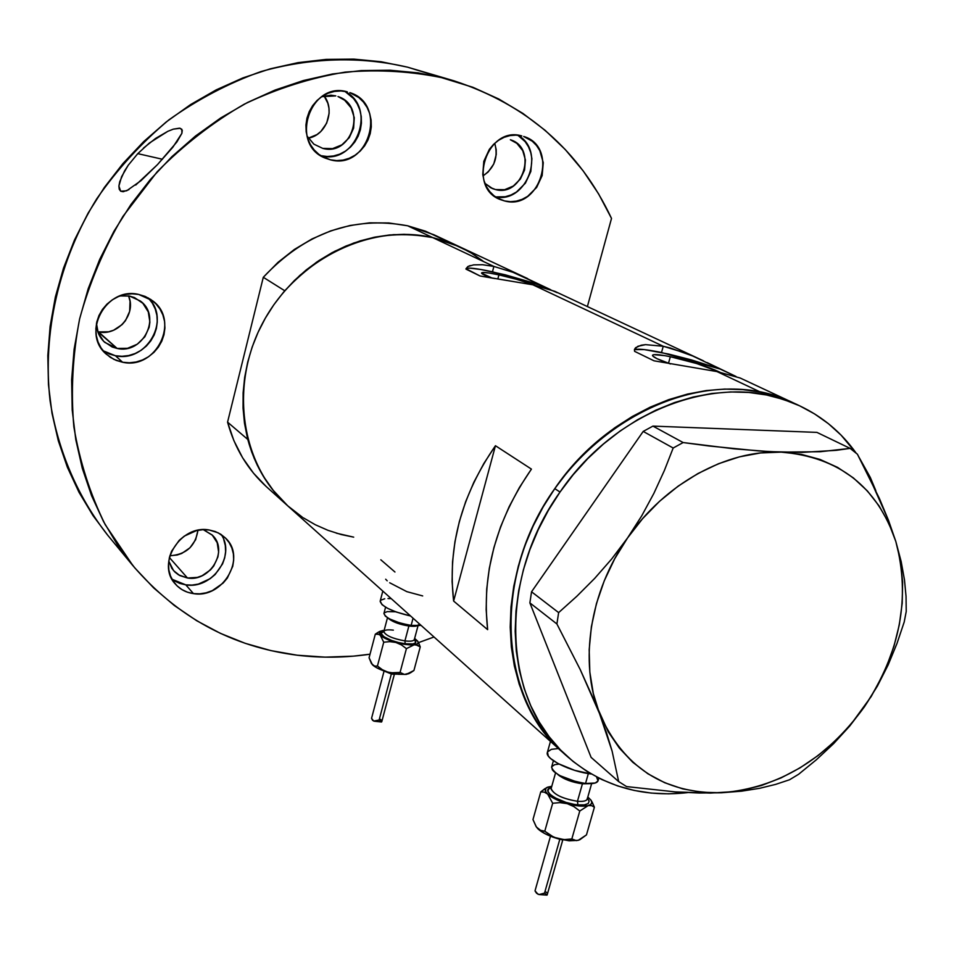 <?xml version="1.0" encoding="UTF-8"?>
<svg xmlns="http://www.w3.org/2000/svg" width="954" height="954" viewBox="0 0 954 954"><rect width="100%" height="100%" fill="white"/><g stroke="black" fill="none" stroke-linecap="round" stroke-linejoin="round"><path stroke-width="1.43" d="M498.918 274.883C512.847 278.031 524.867 281.502 534.979 285.282L515.935 279.14L498.918 274.883L497.833 278.985L498.918 274.883L489.557 273.082L483.451 272.462L481.567 273.118L492.252 278.151C485.264 275.682 481.698 273.965 481.543 272.999C482.164 271.914 487.947 272.546 498.918 274.883M670.34 356.713C691.483 361.447 707.987 366.61 719.876 372.203L696.67 363.534L670.34 356.713L668.492 363.271L670.34 356.713L664.759 355.651L653.836 354.661L652.608 355.115L652.727 355.961L656.96 358.668L670.519 363.975C658.928 359.968 652.918 357.106 652.488 355.413C653.025 353.982 658.976 354.411 670.34 356.713M793.633 403.017L740.161 378.011L716.979 371.583L760.624 392.154L793.645 403.017C721.224 366.801 612.742 403.053 554.775 488.627L560.01 492.049L548.323 510.438L538.247 529.697L529.899 549.599L523.364 569.932L518.714 590.478L515.983 611.001L515.172 631.286L516.293 651.117L519.322 670.28L524.175 688.585L530.818 705.853L539.141 721.904L549.051 736.619L560.403 749.832L573.092 761.459L586.972 771.392L601.879 779.573L617.655 785.929L634.16 790.437L651.212 793.072L668.659 793.847L687.512 792.631C641.446 797.747 601.521 785.834 567.737 756.88C503.008 702.216 496.748 580.08 560.01 492.049L554.775 488.627C491.835 576.216 498.143 697.827 562.669 752.348L565.221 754.578L562.669 752.348C504.988 701.584 493.111 598.027 540.071 512.405C586.579 426.581 683.219 375.709 760.624 392.154L716.979 371.583L653.991 360.803L634.577 351.334L634.482 349.426L635.602 347.697L641.219 345.217L645.536 344.644L663.257 346.266L661.504 352.503C645.524 349.236 636.485 348.425 634.374 350.046M473.637 264.866L482.593 264.723L493.898 266.44L513.013 272.331L542.111 285.711L492.467 271.807C476.44 268.36 467.615 267.335 465.981 268.73L467.889 266.524L473.637 264.866L482.593 264.723L493.898 266.44L492.467 271.807L493.898 266.44L432.603 237.546C370.486 223.212 296.73 259.071 263.03 322.333C229.008 385.428 240.897 464.431 287.834 505.93C268.396 488.365 255.052 466.196 247.79 439.448L227.565 422.145C234.732 448.261 247.837 469.928 266.882 487.148L562.514 752.205M740.161 378.011L716.979 371.583L653.991 360.803L634.577 351.334L634.482 349.426L637.868 346.278L645.536 344.644L663.257 346.266L532.892 284.817L480.017 275.968L465.981 268.718M494.983 278.556L480.017 275.968L465.957 269.111L467.889 266.524L470.31 265.546M487.637 629.652L453.627 601.056C447.474 546.785 461.414 495.007 495.448 445.721L531.426 469.106C496.175 520.18 481.579 573.7 487.637 629.652L453.627 601.056L452.101 581.63L452.542 561.751L454.963 541.633L459.363 521.504L465.683 501.625L473.876 482.211L483.833 463.513L495.448 445.721L453.627 601.056L495.448 445.721L531.426 469.106L519.393 487.53L509.054 506.896L500.528 526.978L493.933 547.536L489.307 568.334L486.707 589.107L486.158 609.618L487.637 629.652M707.129 362.592L736.035 376.484L720.163 369.055L661.504 352.503L663.257 346.266L670.328 347.995L692.652 355.973L720.163 369.055L691.411 359.897L668.539 354.041L644.2 349.581L635.066 349.617M702.43 360.362L554.834 291.34L532.892 284.817L663.257 346.266L685.127 352.932M519.417 274.931L550.506 289.646L536.852 283.91L505.179 274.8L481.341 269.577L469.642 268.098L466.208 268.491M482.939 261.014L471.503 253.18L459.22 246.597L446.21 241.374L432.603 237.546L459.279 246.633L432.603 237.546L493.898 266.44L513.013 272.331M394.956 572.006L380.825 559.795M458.993 246.502L433.796 234.708L407.656 225.788L432.603 237.546L418.52 235.185L404.102 234.314L389.494 234.97L374.839 237.141L360.29 240.837L346.004 246.025L332.123 252.643L318.803 260.657L306.186 269.958L294.416 280.488L283.6 292.103L273.881 304.708L265.343 318.159L258.081 332.314L252.178 347.017L247.694 362.115L244.665 377.438L243.115 392.833L243.055 408.145L244.486 423.194L247.372 437.85L251.677 451.946L257.353 465.337L264.306 477.918L272.486 489.557L287.953 506.049M303.3 517.807L315.297 524.736L327.961 530.317L341.162 534.526L353.695 537.15L336.345 533.167M793.561 402.982L777.534 396.637L760.624 392.154L742.999 389.626L724.813 389.077L706.258 390.568L687.524 394.074L668.814 399.607L650.318 407.108L632.24 416.528L614.781 427.774L598.146 440.724L582.5 455.273L568.024 471.24L554.894 488.46L543.243 506.753L533.203 525.904L524.891 545.712L518.38 565.961L513.741 586.4L511.01 606.839L510.211 627.04L511.332 646.788L514.337 665.88L519.179 684.125L525.785 701.333L534.073 717.348L543.935 732.016L555.252 745.205L562.824 752.479L555.371 745.312L544.03 732.135L534.157 717.48L525.857 701.488L519.226 684.28L514.373 666.047L511.344 646.967L510.211 627.219L510.998 607.03L513.717 586.591L518.332 566.139L524.819 545.903L533.119 526.083L543.148 506.932L554.775 488.627L567.892 471.395L582.357 455.416L597.991 440.855L614.626 427.881L632.085 416.624L650.151 407.191L668.647 399.666L687.357 394.121L706.091 390.591L724.646 389.089L742.832 389.614L760.469 392.13L777.391 396.59L793.418 402.922M498.358 279.057L532.892 284.817L548.598 288.99L557.243 292.699M692.652 355.973L703.587 360.898M389.685 582.763L406.857 591.659L422.682 595.928M385.666 579.221L387.205 580.831M599.494 713.497L612.11 751.12L618.669 781.588L591.098 757.381L529.875 602.88L556.897 623.964L580.247 669.625L599.494 713.497L606.649 733.209L612.11 751.12L618.669 781.588L626.587 786.585L675.48 791.915L699.008 793.012L721.462 792.774L741.663 791.164L759.694 788.29L775.638 784.391L789.566 779.752L798.641 774.254L816.374 759.754L833.617 743.643L849.74 726.018L864.467 706.735L877.394 686.093L888.138 664.95L896.987 643.473L904.213 621.984L906.228 611.478L906.038 596.393L904.475 579.853L901.172 561.584L895.818 541.467L888.532 520.431L868.927 476.368L857.419 454.211L850.121 448.38L820.38 451.719L781.171 452.124L758.478 450.92L708.87 445.971L683.136 442.549L652.941 426.104L816.934 432.389L850.121 448.38L836.241 450.336L802.111 452.375L770.033 451.647L734.21 448.833L683.136 442.549L673.178 448.022L664.378 470.489L653.919 493.29L641.732 515.828L627.589 537.901L611.681 558.984L594.7 578.374L576.896 596.214L558.639 612.611L531.545 591.79L643.199 431.423L673.178 448.022L664.378 470.489L653.919 493.29L641.732 515.828L627.589 537.901C664.926 483.535 726.709 449.751 781.171 452.124C839.055 456.894 877.263 486.683 895.818 541.467L888.532 520.431L879.457 498.608L857.419 454.211L850.121 448.38L816.934 432.389L652.941 426.104L643.199 431.423L531.545 591.79L529.875 602.88L591.098 757.381L618.669 781.588L626.587 786.585L675.48 791.915L710.444 793.072L741.663 791.164L759.694 788.29L775.638 784.391L789.566 779.752L798.641 774.254L816.374 759.754L833.617 743.643L849.74 726.018L871.217 696.503L888.138 664.95L896.987 643.473L904.213 621.984L906.228 611.478L906.038 596.393L904.475 579.853L901.172 561.584L895.818 541.467C910.748 597.383 900.302 652.476 864.467 706.735C826.259 759.336 778.595 788.016 721.462 792.774C664.151 793.668 623.499 767.243 599.494 713.497C578.899 662.231 589.596 591.778 627.589 537.901L611.681 558.984L594.7 578.374L576.896 596.214L558.639 612.611L556.897 623.964L580.247 669.625L608.27 731.837L619.42 748.163L632.717 762.222L647.909 773.789L664.688 782.721L682.754 788.886L701.786 792.249L721.462 792.774L741.449 790.508L761.435 785.512L781.087 777.904L800.12 767.815L818.234 755.437L835.155 740.984L850.646 724.658L864.467 706.735L876.416 687.488L886.302 667.192L893.981 646.168L899.312 624.739L902.21 603.214L902.615 581.94L900.481 561.238L895.818 541.467L888.675 522.935L879.123 505.966L867.305 490.857L853.365 477.906L837.529 467.353L820.011 459.434L801.121 454.307L781.171 452.124L760.493 452.959L739.469 456.847L718.481 463.739L697.911 473.554L678.175 486.123L659.631 501.22L642.662 518.594L627.589 537.901L614.71 558.77L604.252 580.819L596.441 603.608L591.385 626.695L589.178 649.65L589.822 672.033L593.305 693.451L599.494 713.497M560.01 492.049C618.264 406.046 727.175 369.58 799.798 405.903C822.73 416.803 841.547 432.603 856.263 453.281L841.13 435.179L828.525 423.767L814.633 413.941L799.583 405.796L783.496 399.452L766.527 394.98L748.83 392.464L730.573 391.951L711.958 393.465L693.153 397.031L674.371 402.612L655.803 410.184L637.654 419.665L620.136 430.993L603.429 444.039L587.724 458.659L573.187 474.722L560.01 492.049M859.315 457.753L875.832 490.654L870.322 477.477L859.315 457.753M673.178 448.022L643.199 431.423L652.941 426.104L683.136 442.549L673.178 448.022M556.897 623.964L529.875 602.88L531.545 591.79L558.639 612.611L556.897 623.964M302.335 517.163L287.381 505.537L274.203 491.704L263.065 475.891L254.193 458.373L247.79 439.448L227.565 422.145L263.292 277.292L284.757 290.767C327.711 244.999 376.985 227.267 432.603 237.546L407.656 225.788C353.23 215.64 305.113 232.812 263.292 277.292L278.008 262.338L294.369 249.459L312.053 238.917L330.716 230.88L349.975 225.502L369.46 222.854L388.815 222.962L407.656 225.788L425.663 231.25L442.501 239.204M266.44 486.767L253.525 473.208L242.59 457.741L233.873 440.617L227.565 422.145L263.292 277.292L284.757 290.767L299.866 275.372L316.656 262.111L334.782 251.248L353.898 242.96L373.622 237.391L393.561 234.636L413.344 234.696L432.603 237.546L450.98 243.103L468.164 251.224M172.03 579.257L185.791 584.862L193.459 593.615C186.102 592.553 180.056 589.357 175.321 584.003C155.884 563.826 180.676 524.283 209.188 529.995L202.844 529.697L196.429 530.639L184.36 536.076L179.185 540.358L171.565 551.233L169.418 557.41L168.512 563.742L168.87 569.991L170.48 575.918L173.27 581.296L177.134 585.911L181.916 589.584L187.425 592.184L193.459 593.615L199.768 593.829L206.124 592.828L212.277 590.645L223.093 583.109L227.338 578.064L232.74 566.318L233.682 560.07L233.384 553.88L231.858 547.99L229.163 542.611L225.394 537.961L220.684 534.216L215.21 531.521L209.188 529.995L218.204 532.821L225.657 538.223C246.871 557.72 222.854 598.969 193.459 593.615L185.791 584.862L192.052 585.088L198.349 584.098L210.118 578.708L215.151 574.511L222.568 563.909L224.679 557.899L225.609 551.71L225.311 545.581L223.796 539.737M103.104 350.762L115.422 355.747L122.613 362.246L113.908 359.384L106.383 354.244C80.816 333.292 106.144 286.272 138.676 294.44L131.938 293.808L125.141 294.5L118.546 296.515L112.405 299.759L106.955 304.135L102.424 309.442L98.977 315.488L96.759 322.035L95.865 328.82L96.306 335.581L98.071 342.045L101.088 347.971L105.226 353.135L110.342 357.333L116.209 360.409L122.613 362.246L129.303 362.782L136.04 362.019L142.54 359.956L148.585 356.713L153.928 352.384L158.376 347.149L161.775 341.198L163.981 334.759L164.923 328.069L164.553 321.379L162.884 314.951L159.962 309.024L155.919 303.825L150.899 299.556L145.068 296.384L138.676 294.44L152.306 300.582C180.568 320.246 156.468 370.092 122.613 362.246L115.422 355.747L122.052 356.295L128.707 355.544L135.146 353.517L141.132 350.309L146.415 346.028L150.815 340.852L154.178 334.973L156.361 328.605L157.279 321.987L156.897 315.369L155.24 309.013L152.354 303.145L148.347 297.994M320.663 155.633L330.358 159.807L325.207 158.09C289.026 144.459 310.145 80.565 347.328 91.87L340.983 90.964L334.532 91.405L328.236 93.182L322.345 96.235L317.074 100.444L312.65 105.632L309.227 111.618L306.961 118.141L305.936 124.974L306.174 131.819L307.677 138.437L310.372 144.543L314.152 149.921L318.874 154.357L324.348 157.696L330.358 159.807L336.679 160.606L343.07 160.093L349.271 158.269L355.079 155.204L360.242 151.042L364.595 145.914L367.97 140.023L370.224 133.596L371.285 126.87L371.106 120.097L369.699 113.538L367.099 107.432L363.402 102.018L358.764 97.511L349.844 92.621C388.195 104.248 368.685 170.659 330.358 159.807L320.926 155.693L327.186 156.492L333.506 155.979L339.66 154.178L345.396 151.161L350.523 147.047L354.828 141.979L358.155 136.16L360.385 129.804L361.423 123.149L361.244 116.448L359.837 109.948L357.249 103.914L353.588 98.56L344.847 91.345C377.748 107.635 355.949 165.793 320.926 155.693M504.594 200.948L500.767 199.732C466.518 188.021 486.981 125.32 521.802 135.933L515.935 135.122L509.949 135.599L504.07 137.34L498.537 140.31L493.564 144.364L489.342 149.361L483.809 161.345L482.772 174.415L484.024 180.711L486.385 186.531L489.784 191.635L494.065 195.844L499.073 198.981L504.594 200.948L510.438 201.676L516.376 201.127L522.184 199.326L527.622 196.369L536.661 187.413L542.146 175.596L543.267 162.693L539.809 150.625L536.506 145.485L532.284 141.216L523.674 136.47C559.473 146.725 540.202 211.084 504.594 200.948L497.177 197.967L504.594 200.948M128.933 189.655L123.197 191.73L120.693 191.217L119.238 189.286L118.904 186.054L119.715 181.749L124.509 171.028L128.253 165.197L137.781 153.642L162.454 159.258L137.781 153.642L149.456 142.969L167.809 131.33L173.258 129.16L179.543 128.17L181.809 129.243L181.892 133.31L172.853 147.226L157.47 164.625L140.93 180.723L126.655 190.788L120.693 191.217L118.904 186.054L121.611 176.657L128.253 165.197L137.781 153.642M445.566 78.466L453.734 80.744C526.978 104.678 579.579 150.565 611.514 218.418L587.39 306.556L611.514 218.418L598.575 193.841L583.121 170.802L565.257 149.54L545.128 130.328L522.887 113.407L498.727 98.977L472.874 87.279L407.537 67.162L445.566 78.466C413.082 71.419 379.632 69.296 345.193 72.11C310.694 77.834 277.065 88.519 244.272 104.177C212.527 122.529 183.478 145.08 157.148 171.815L122.947 216.391C103.831 248.899 89.39 283.099 79.599 318.994C72.671 355.282 70.763 391.212 73.852 426.796C79.754 461.605 90.201 494.22 105.19 524.64L133.023 565.794C177.265 617.095 231.977 646.895 297.159 655.207L270.876 650.604L245.202 643.318L220.386 633.337L196.703 620.732L174.379 605.551L153.666 587.914L134.812 567.928L118.034 545.771L103.569 521.623L91.584 495.71L82.282 468.283L75.783 439.615L72.206 410.005L71.633 379.764L74.114 349.247L79.647 318.791L88.185 288.752L99.669 259.464L113.943 231.297L130.889 204.573L150.279 179.602L171.887 156.671L195.475 136.04L220.732 117.938L247.372 102.555L275.074 90.046L303.515 80.506L332.374 74.007L361.316 70.584L390.019 70.226L418.21 72.874L445.566 78.466M453.448 80.661L407.537 67.162C359.932 56.119 311.099 57.574 261.05 71.538C228.555 83.165 197.824 99.288 168.858 119.894C141.419 142.838 117.378 169.144 96.736 198.814C58.814 260.323 42.405 332.767 50.085 400.847C58.039 451.325 77.954 497.249 107.552 535.027L132.94 565.698M173.258 129.16L180.187 128.277L182.274 130.293L181.892 133.31L176.872 141.991L157.47 164.625L135.706 185.064M495.484 189.548L492.681 188.665L484.942 183.371L491.203 188.01L495.484 189.548L490.046 187.401L495.484 189.548C523.007 197.442 537.961 147.834 510.354 139.761L516.865 143.362L522.72 150.637L525.415 159.974L524.581 169.967L520.335 179.102L513.335 186.03L504.618 189.703L495.484 189.548M322.75 148.383L313.878 144.161L306.949 135.945L313.854 144.149L322.75 148.383C352.312 156.826 367.493 105.727 337.99 96.545L344.668 100.242L351.144 107.897L354.28 117.7L353.612 128.146L349.271 137.674L341.89 144.853L332.588 148.621L322.75 148.383M321.677 96.676L335.808 95.889L330.895 95.197L321.677 96.676M97.809 331.753L117.151 348.448L104.809 342.414C99.371 337.37 96.592 331.038 96.461 323.442L98.179 332.791L103.712 341.377L112.19 347.017L117.151 348.448L98.536 331.897C117.998 336.357 136.696 313.866 128.528 295.895M120.037 295.931L129.517 296.062L140.298 300.975C161.941 316.311 143.231 354.578 117.151 348.448L127.538 348.305L137.257 344.215L144.841 336.822L149.17 327.234L149.885 322.058L148.287 311.91L142.873 303.312L134.466 297.565L129.517 296.062L120.037 295.931M187.485 578.005L179.793 575.56L173.592 570.659L168.739 561.059L171.875 568.417L174.856 571.995L178.553 574.857L187.485 578.005L169.395 557.541L187.485 578.005C210.166 582.214 228.793 550.482 212.503 535.313L203.333 529.673L212.17 534.967L217.202 542.731L218.621 552.092L217.906 556.933L213.732 566.02L210.44 569.932L202.069 575.739L197.299 577.42L187.485 578.005M197.919 530.424L195.642 539.714L189.989 547.775L181.832 553.403L177.182 555.013L169.872 555.753C186.054 554.644 195.403 546.165 197.931 530.305M308.261 138.151C326.137 135.337 335.569 110.294 324.098 95.925L327.854 103.27L328.951 108.207L329.118 113.299L326.662 123.185L320.854 131.461L316.966 134.586L308.261 138.151M482.962 175.918C494.577 167.88 498.489 156.993 494.732 143.267L496.199 149.647L496.247 154.524L493.755 164.005L488.186 171.958L482.962 175.918M434.01 636.998L418.567 642.602L434.01 636.998M370.033 654.194C345.694 657.795 321.403 658.129 297.159 655.207L325.219 657.151L353.397 656.149L370.033 654.194M107.635 535.111L93.039 515.637L79.003 492.288L67.376 467.269L58.325 440.82L51.981 413.189L48.451 384.689L47.819 355.615L50.121 326.28L55.356 297.028L63.489 268.193L74.448 240.11L88.114 213.1L104.332 187.485L122.935 163.563L143.672 141.609L166.33 121.873L190.609 104.558L216.236 89.855L242.9 77.906L270.304 68.807L298.125 62.63L326.065 59.398L353.791 59.112L381.051 61.724L407.537 67.162L423.337 71.86M98.536 331.897L108.649 331.777L113.55 330.263L122.112 324.598L125.463 320.675L129.661 311.362L130.042 301.309L128.754 296.467M143.47 148.073L155.657 138.378L167.809 131.33M495.543 196.929L505.31 196.727L511.058 194.962L516.46 192.028L525.404 183.18L530.829 171.493L531.915 158.722L530.746 152.533L528.468 146.773L525.189 141.693L517.843 135.241C546.356 150.577 527.002 203.703 495.543 196.929M103.27 350.869L109.078 353.922L115.422 355.747C146.558 362.973 171.267 319.638 148.311 297.958M174.367 580.843L179.829 583.431L185.791 584.862C212.146 589.62 236.091 555.598 221.209 534.562M555.538 772.955L551.15 788.505C553.368 794.348 562.133 798.605 577.456 801.277L577.933 804.878C559.915 803.518 539.07 789.876 551.376 787.706L548.932 788.708L547.882 791.116L549.981 794.3L554.942 797.782L565.996 802.397L574.117 804.353L577.933 804.878L577.456 801.277C584.051 801.777 587.342 800.764 587.306 798.224M579.686 839.806L576.371 840.641L571.828 838.96L564.577 839.568L557.315 838.542L569.204 840.82L571.828 838.96L564.577 839.568L557.315 838.542L545.819 834.118L539.392 830.123L536.184 826.689L537.877 828.787C542.015 832.639 548.49 835.895 557.315 838.542L550.649 835.585L544.782 831.208L539.487 830.063L536.1 826.558L532.976 819.558L540.751 791.892L544.317 792.142L547.656 794.074L545.7 791.617L545.712 788.564L547.656 787.157L551.782 786.287L546.845 787.563C544.495 789.065 544.77 791.236 547.656 794.074L552.676 803.256L559.926 802.624L567.213 803.65L555.669 799.273L547.656 794.074L552.676 803.256L544.782 831.208L541.192 830.839L536.41 827.023L532.976 819.558L540.751 791.892L544.317 792.142L547.656 794.074C551.841 797.818 558.352 801.002 567.213 803.65L573.903 806.607L579.782 811.007L588.117 805.641L579.126 805.975L567.213 803.65L573.903 806.607L579.782 811.007L571.828 838.96L569.204 840.82L553.892 837.29L544.782 831.208L552.676 803.256L559.926 802.624L567.213 803.65C576.109 806.082 583.073 806.738 588.117 805.641L591.575 805.629L594.39 807.215L591.277 800.621M535.075 890.917L538.092 894.315L540.703 894.458L544.543 893.099L559.759 839.472L544.543 893.099L547.131 894.983L562.788 839.878M535.146 891.167L536.661 893.361L539.129 894.554L544.543 893.099L547 895.102M589.023 783.687L582.429 783.806L577.456 801.277L582.429 783.806C571.792 782.292 563.552 779.168 557.708 774.421M553.403 760.72L551.567 767.219C554.465 774.553 565.782 779.967 585.529 783.472L588.344 773.575L585.529 783.472C593.161 784.116 597.371 783.139 598.134 780.527L598.826 778.082M550.458 741.401L547.298 752.634C545.163 759.11 571.041 771.798 591.265 773.992L574.702 770.367L557.971 763.522L550.482 758.418L548.311 756.009L547.453 752.098M579.758 839.77L586.471 834.881L594.39 807.215L586.471 834.881L578.207 840.355L569.204 840.82L578.207 840.355L574.702 840.45L571.828 838.96L579.782 811.007L588.117 805.641C591.647 804.639 592.625 802.839 591.039 800.215L587.831 796.972L591.253 800.573L591.766 802.743L590.705 804.472L588.117 805.641L591.575 805.629L594.39 807.215L592.088 801.968M577.933 804.878L584.301 804.878L588.236 803.542L589.131 801.074L587.425 798.391M547.524 751.931L551.4 749.331L558.436 748.544M596.548 776.914L598.027 780.897L595.296 782.995L585.529 783.472L576.693 781.922L559.569 775.507L553.964 771.655L552.342 769.83L551.686 766.813M551.734 766.706L554.62 764.691L559.008 764.082M551.138 789.113C554.393 794.837 563.158 798.892 577.456 801.277C583.407 801.754 586.686 800.943 587.294 798.856L587.199 799.07M545.08 788.541L540.751 791.892L546.845 787.563M547.095 787.42L546.177 787.897M559.724 839.293L552.378 836.932M582.429 783.806C572.269 782.399 564.172 779.406 558.15 774.827M546.737 892.646L545.116 891.382M414.37 639.43C417.935 643.223 414.883 644.677 405.188 643.795L404.925 640.897C411.15 641.589 414.298 640.981 414.358 639.073M418.269 624.798C417.554 626.277 414.43 626.671 408.884 626.015C399.046 624.345 392.177 621.746 388.29 618.228M393.561 673.512L392.464 674.061L393.453 673.715M408.813 673.715L404.508 674.454L400.072 672.451L394.038 673.011L387.968 672.188L398.128 674.275L400.072 672.451L390.997 672.808L385.428 671.413L376.639 667.74L371.535 663.686M383.937 671.592L371.547 718.338L373.718 721.081L379.12 720.02L391.343 674.001L379.12 720.02L381.791 721.594M383.091 630.451L379.084 632.097L380.276 635.233L379.823 631.381L383.091 630.451M387.479 617.739L383.83 631.572C385.476 635.483 392.499 638.596 404.925 640.897L408.884 626.015L404.925 640.897C410.649 641.553 413.797 641.076 414.358 639.454L418.007 625.8M385.583 607.209L383.913 613.541C386.072 618.454 395.147 622.413 411.138 625.419L413.058 618.204L411.138 625.419L421.048 625.371L414.561 625.752L407.406 624.81L399.666 622.902L389.542 618.919L385.309 616.129L383.973 613.327M382.816 591.098L380.145 601.282C381.755 606.601 391.903 611.514 410.602 616.01L396.208 612.003L387.634 608.342L381.994 604.645L380.217 601.008M409.528 673.333L406.249 674.406L413.929 670.495L420.249 646.895L415.872 644.797L414.143 644.809L417.47 645.19L420.249 646.895L413.929 670.495L410.518 672.808L404.508 674.454L400.072 672.451L406.416 648.637L400.072 672.451L398.128 674.275L406.249 674.406L398.128 674.275L387.968 672.188L382.375 669.72L377.438 666.023L383.735 642.209L389.769 641.637L395.85 642.459L401.455 644.928L406.416 648.637L414.143 644.809C417.685 644.308 418.878 643.091 417.721 641.16L414.632 638.417L417.995 641.66L418.019 643.103L416.707 644.177L410.506 644.952L403.578 644.212L388.552 639.967L380.276 635.233L383.735 642.209L389.769 641.637L395.85 642.459L401.455 644.928L406.416 648.637L414.143 644.809L395.85 642.459C388.469 640.289 383.281 637.88 380.276 635.233L383.735 642.209L377.438 666.023L374.839 666.13L372.465 664.819C375.435 667.561 380.598 670.018 387.968 672.188L382.375 669.72L377.438 666.023L374.839 666.13L372.465 664.819L369.079 657.783L375.304 634.183L379.12 634.398L380.276 635.233L377.891 633.993L375.304 634.183L369.079 657.783L371.44 663.543M393.358 630.141C387.109 629.425 383.925 630.034 383.818 631.942C386.191 635.805 393.227 638.786 404.925 640.897L405.188 643.795C390.162 642.102 374.254 632.752 383.878 631.381L381.063 633.301L383.89 636.735L391.724 640.492L398.45 642.519L405.188 643.795L413.07 643.902L415.67 642.769L414.644 639.681M380.694 600.269L384.724 598.766M388.004 598.54L391.2 598.611M384.319 612.79L387.336 611.609L395.576 611.776M417.053 625.824L408.884 626.015C400.036 624.572 393.394 622.211 388.958 618.907M418.687 642.829L420.249 646.895L417.852 641.386M378.249 632.228L375.304 634.183M391.033 673.846L382.53 670.4M396.184 674.001L393.787 674.18M371.547 718.338L372.585 720.342L374.362 721.224L379.12 720.02L381.528 721.999M381.54 720.234L380.312 719.304M527.645 278.604L459.279 246.633M567.582 756.749L562.669 752.348M799.786 405.891L793.645 403.017M550.911 836.384L561.834 839.747M550.482 836.205L535.075 890.654M591.635 783.628L587.294 798.856M546.88 895.114L539.308 894.566M385.69 671.497L392.881 673.393M381.66 670.066L392.726 674.204L397.102 674.144M378.237 632.24L379.823 631.381M394.36 674.335L381.779 721.677M381.421 721.999L374.457 721.236"/></g></svg>

